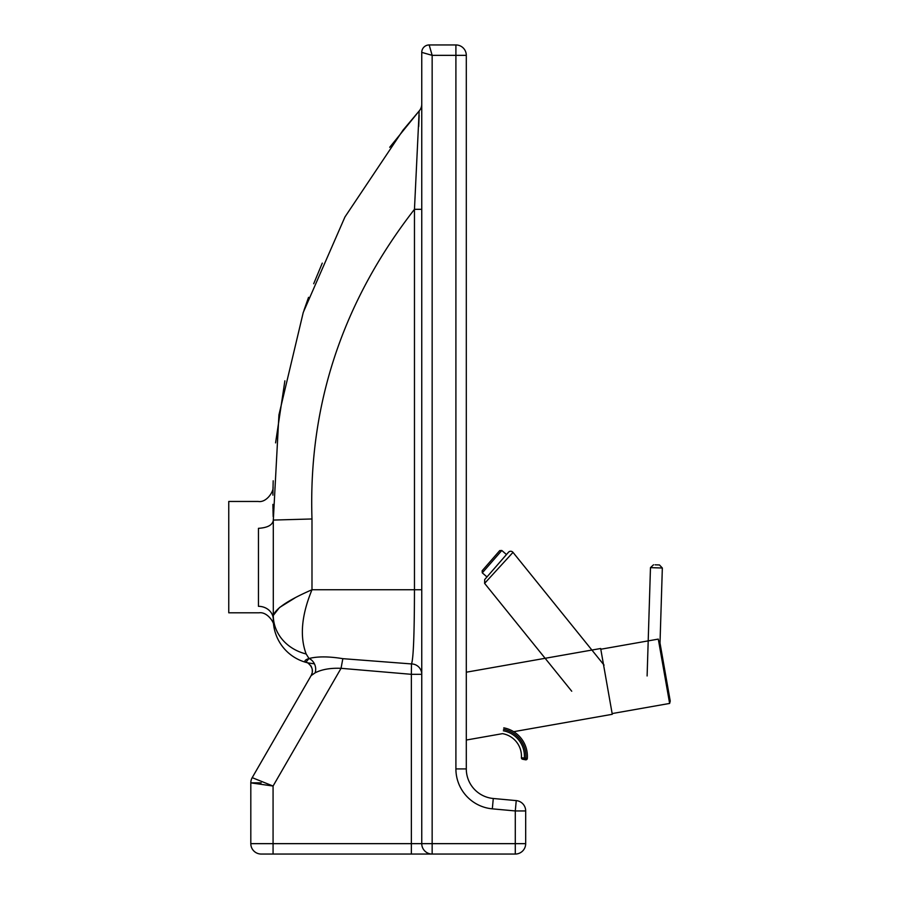 <?xml version="1.0" encoding="UTF-8"?>
<svg xmlns="http://www.w3.org/2000/svg" width="899" height="899" viewBox="0 0 899 899"><rect width="100%" height="100%" fill="white"/><g stroke="black" fill="none" stroke-linecap="round" stroke-linejoin="round"><path stroke-width="1.35" d="M421.755 52.378L432.149 55.345L429.183 44.95A7.428 7.428 0 0 0 421.755 52.378L421.755 843.655A10.395 10.395 0 0 0 432.149 854.05L515.284 854.05L515.284 843.655L432.149 843.655L432.149 854.05L411.36 854.05L411.36 843.655L250.81 843.655A10.395 10.395 0 0 0 261.204 854.05A10.395 10.395 0 0 1 250.81 843.655A10.395 10.395 0 0 0 261.204 854.05A10.395 10.395 0 0 1 250.81 843.655L250.81 782.86A10.395 10.395 0 0 1 252.203 777.657A10.395 10.395 0 0 0 250.81 782.86A10.395 10.395 0 0 1 252.203 777.657L311.099 675.643L252.203 777.657L273.071 786.041L341.047 668.317L411.36 674.317L411.36 843.655L432.149 843.655L432.149 55.345L455.905 55.345L455.905 44.95L429.183 44.95A7.428 7.428 0 0 0 421.755 52.378A7.428 7.428 0 0 1 429.183 44.95M513.677 731.685L612.275 714.3L600.667 648.505L466.3 672.205L466.3 55.345L455.905 55.345L455.905 768.926A40.084 40.084 0 0 0 492.326 808.842L515.284 810.943L516.24 800.604A10.395 10.395 0 0 1 525.679 810.943L525.679 843.655L525.679 810.943A10.395 10.395 0 0 0 516.24 800.604L493.281 798.492A29.689 29.689 0 0 1 466.3 768.926L466.3 55.345A10.395 10.395 0 0 0 455.905 44.95M525.679 843.655A10.395 10.395 0 0 1 515.284 854.05A10.395 10.395 0 0 0 525.679 843.655L515.284 843.655L515.284 810.943L525.679 810.943M261.204 854.05A10.395 10.395 0 0 1 250.81 843.655A10.395 10.395 0 0 0 261.204 854.05L411.36 854.05M305.941 662.158L308.998 658.506A10.395 8.574 -107.4 0 1 315.099 672.845L311.099 675.643M261.204 782.86L250.81 782.86L273.071 786.041L273.071 854.05M421.755 589.744L414.461 589.744C414.383 634.615 413.383 659.349 411.484 663.934L411.36 674.317L421.755 674.317A10.395 10.383 -0 0 0 411.484 663.934L342.834 658.664C328.865 656.371 317.583 656.326 308.998 658.506C303.873 660.271 303.66 661.754 308.346 662.956L314.425 663.844M311.076 675.688C313.65 670.991 312.481 666.676 307.57 662.754L308.312 662.945M342.834 658.664L341.047 668.317C330.427 667.901 321.775 669.407 315.099 672.845M308.998 658.506L306.154 653.966C299.603 636.458 301.547 615.051 311.987 589.744C288.714 599.869 275.813 608.432 273.296 615.433A44.534 39.938 0 0 0 306.154 653.966L306.424 654.483M389.716 147.29L419.17 110.97L402.999 130.175L344.946 216.974L303.255 312.436L278.926 414.933L273.296 520.375L273.296 619.433A44.534 44.534 0 0 0 307.716 662.81A44.534 44.534 0 0 1 273.723 625.592L273.723 625.592C274.532 623.007 267.43 611.534 259.024 612.803L228.762 612.803L228.762 501.462L258.182 501.462C266.891 502.934 274.105 490.697 273.026 486.921L272.97 490.225M273.296 520.442C272.431 525.117 267.475 527.747 258.451 528.331C257.912 492.967 257.912 492.967 258.451 528.331L258.451 606.319C259.103 614.938 259.103 614.938 258.451 606.319C259.103 614.938 259.103 614.938 258.451 606.319A14.845 13.114 180 0 1 273.296 619.433L273.296 619.546M273.296 619.433C273.79 627.626 273.79 627.626 273.296 619.433A44.534 44.534 0 0 0 273.341 621.445M421.755 209.321L414.461 209.321L414.461 589.744L311.987 589.744L311.987 518.97L273.285 520.072M273.172 516.577L273.004 509.778M272.993 508.913L272.925 504.373M272.914 495.169L273.026 486.921M272.925 504.44L272.936 505.384M273.049 511.756L273.071 512.812M273.105 514.374L273.127 514.947M272.925 493.585L273.184 480.774M275.577 442.881L284.882 380.828M303.952 310.38L308.548 297.333M313.695 283.747L322.269 263.126M492.326 808.842L493.281 798.492A29.689 29.689 0 0 1 466.3 768.926L466.3 740.034L502.519 733.651M466.3 114.724L466.3 768.926L455.905 768.926M402.718 130.524L419.17 110.97A10.395 10.395 0 0 0 421.755 104.104A10.395 10.395 0 0 1 419.17 110.97L414.461 209.321C342.418 302.008 308.267 405.224 311.987 518.97M418.709 126.512L419.148 115.353M273.51 623.771A44.534 44.534 0 0 1 273.431 622.917M273.296 615.433L279.499 607.522L294.917 597.959M600.802 649.235L658.293 639.099L669.631 703.434L612.14 713.57M647.111 675.969L650.471 567.64L662.338 568.011L660.012 643.066L670.238 701.063L659.664 641.122M670.238 701.063L669.631 703.434M655.068 564.819L659.461 564.954L655.068 564.819M571.73 691.219L484.606 583.372L513.003 552.368A2.967 2.967 0 0 0 508.452 552.278L485.685 578.417M604.061 665.103L513.003 552.368M522.611 759.25A1.483 1.483 0 0 1 521.409 757.7A1.483 1.483 0 0 0 522.611 759.25L525.555 759.801A1.483 1.483 0 0 0 527.308 758.453A28.948 28.948 0 0 0 503.788 727.842A28.948 28.948 0 0 1 527.308 758.453L524.353 758.071L524.083 759.531M503.35 730.786A25.846 25.846 0 0 1 524.353 758.071L521.409 757.7A22.88 22.88 0 0 0 502.799 733.708A22.88 22.88 0 0 1 521.409 757.7M490.64 561.021L482.156 570.764L482.291 572.854L501.799 550.469L499.709 550.615L490.64 561.021M250.81 782.86A10.395 10.395 0 0 1 252.203 777.657M525.555 759.801L525.825 758.351A27.464 27.464 0 0 0 503.507 729.303M308.526 663.282L309.234 663.833M310.593 665.35L311.661 667.305M312.268 669.62L312.313 671.767M312.133 672.935L311.279 675.306M419.17 110.97L402.999 130.175M662.338 568.011L659.461 564.954M650.471 567.64L653.528 564.774M484.606 583.372L484.685 579.552L508.508 552.211M482.291 572.854L486.966 576.933M501.799 550.469L506.474 554.548"/></g></svg>
